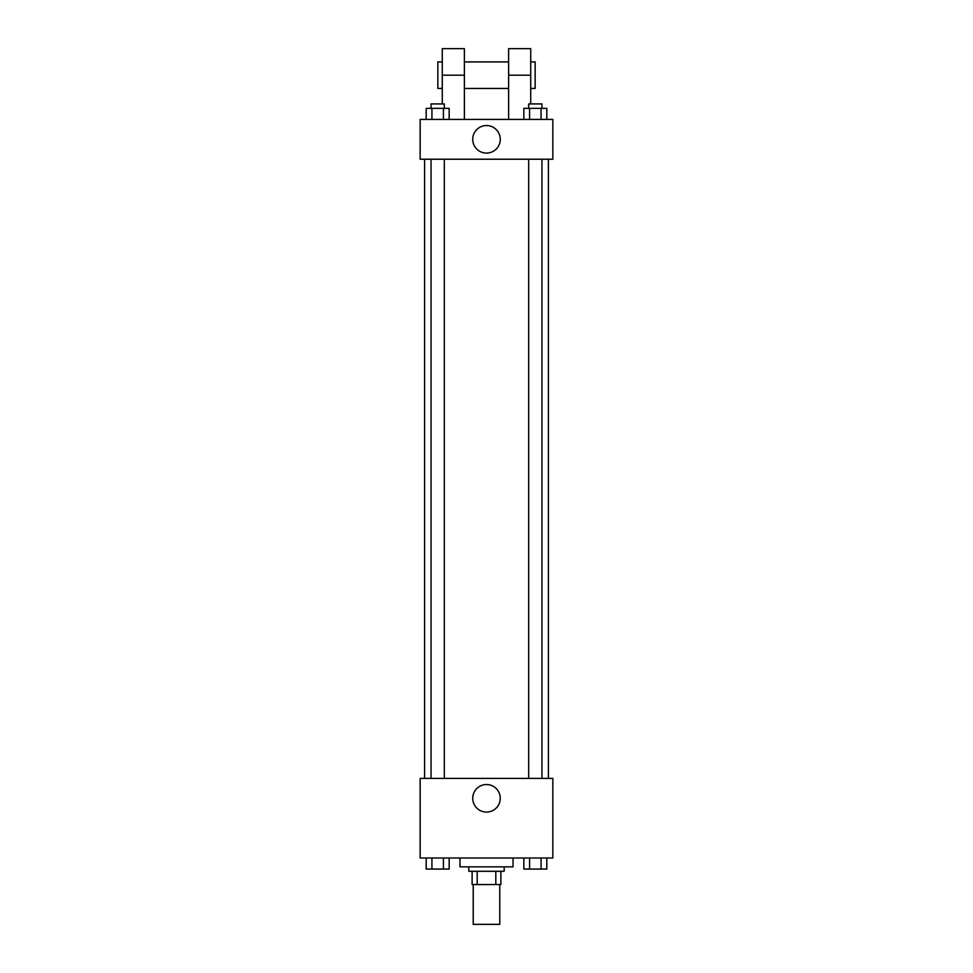 <?xml version="1.0" encoding="UTF-8"?>
<svg xmlns="http://www.w3.org/2000/svg" width="973" height="973" viewBox="0 0 973 973"><rect width="100%" height="100%" fill="white"/><g stroke="black" fill="none" stroke-linecap="round" stroke-linejoin="round"><path stroke-width="1.46" d="M473.231 884.542L473.231 924.35L499.769 924.35L499.769 884.542M495.804 871.273L495.804 884.542L472.124 884.542L472.124 871.273M495.804 884.542L500.876 884.542L500.876 871.273L500.876 884.542M504.196 866.858L504.196 871.273L468.804 871.273L468.804 866.858M477.196 871.273L477.196 884.542M459.961 858.004L459.961 866.858L513.039 866.858L513.039 858.004M552.846 858.004L420.154 858.004L420.154 778.4L552.846 778.4L552.846 858.004M500.268 798.298A13.768 13.768 0 0 1 479.616 810.229A13.768 13.768 0 0 1 479.616 786.379A13.768 13.768 0 0 1 500.268 798.298M548.419 159.219L548.419 778.4M528.692 778.4L528.692 159.219M444.308 159.219L444.308 778.4M552.846 159.219L420.154 159.219L420.154 119.411L552.846 119.411L552.846 159.219L420.154 159.219M546.814 858.004L546.814 869.071L523.839 869.071L523.839 858.004M541.073 858.004L541.073 869.071M529.58 858.004L529.58 869.071M541.961 869.071L528.692 869.096M449.161 858.004L449.161 869.071L426.186 869.071L426.186 858.004M443.42 858.004L443.42 869.071M431.927 858.004L431.927 869.071M444.308 869.071L431.039 869.096M546.814 119.411L546.814 108.356L523.839 108.356L523.839 119.411M541.073 108.356L541.073 119.411M529.58 108.356L529.58 119.411M528.692 108.356L528.692 103.929L541.961 103.929L541.961 108.356M449.161 119.411L449.161 108.356L426.186 108.356L426.186 119.411M443.42 108.356L443.42 119.411M431.927 108.356L431.927 119.411M431.039 108.356L431.039 103.929L444.308 103.929L444.308 108.356M472.732 139.321A13.768 13.768 0 0 1 493.384 127.39A13.768 13.768 0 0 1 493.384 151.241A13.768 13.768 0 0 1 472.732 139.321M508.611 119.411L508.611 75.189L530.723 75.189L530.723 48.65L508.611 48.65L508.611 75.189M508.611 61.919L464.389 61.919M442.277 103.929L442.277 75.189L464.389 75.189L464.389 119.411M464.389 75.189L464.389 48.65L442.277 48.65L442.277 75.189M530.723 103.929L530.723 75.189M530.723 88.458L535.15 88.458L535.15 61.919L530.723 61.919M442.277 61.919L437.85 61.919L437.85 88.458L442.277 88.458M424.581 159.219L424.581 778.4M541.961 778.4L541.961 159.219M431.039 159.219L431.039 778.4M508.611 88.458L464.389 88.458"/></g></svg>
